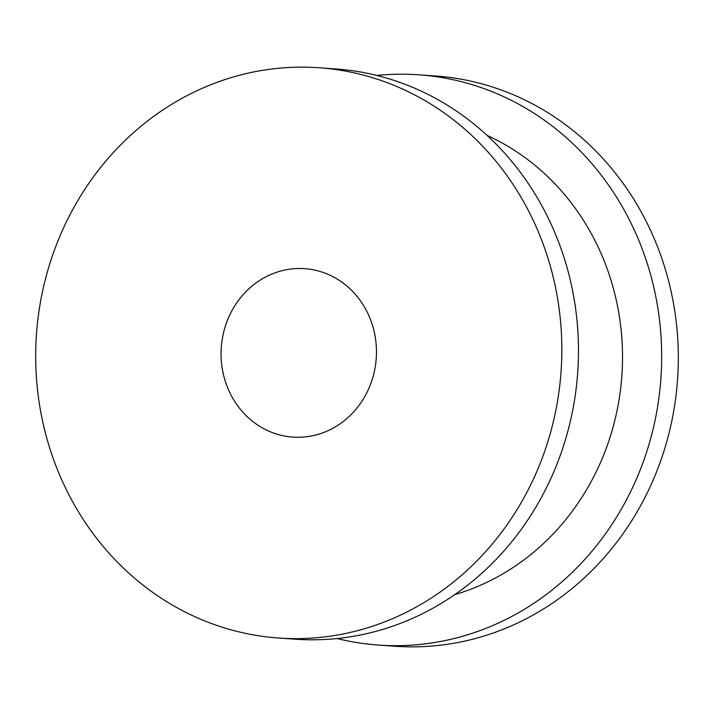 <?xml version="1.0" encoding="UTF-8"?>
<svg xmlns="http://www.w3.org/2000/svg" width="714" height="714" viewBox="0 0 714 714"><rect width="100%" height="100%" fill="white"/><g stroke="black" fill="none" stroke-linecap="round" stroke-linejoin="round"><path stroke-width="1.07" d="M278.638 638.03L295.275 639.2A285.85 262.966 -86 0 0 574.565 399.885A285.85 262.966 -86 0 0 385.328 77.728A285.85 262.966 -86 0 0 335.535 68.928L318.89 67.75A285.85 262.966 -86 0 0 39.6 307.065A285.85 262.966 -86 0 0 228.846 629.221A285.85 262.966 -86 0 0 278.638 638.03A285.85 262.966 -86 0 0 557.929 398.715A285.85 262.966 -86 0 0 368.692 76.559A285.85 262.966 -86 0 0 318.89 67.75M454.729 594.646A243.304 223.821 -86 0 0 621.867 375.698A243.304 223.821 -86 0 0 487.144 135.437M337.124 638.53A285.85 262.966 -86 0 0 378.465 645.072L395.11 646.25A285.85 262.966 -86 0 0 674.4 406.935A285.85 262.966 -86 0 0 485.154 84.779A285.85 262.966 -86 0 0 435.361 75.97L418.725 74.8A285.85 262.966 -86 0 0 376.876 75.47M378.465 645.072A285.85 262.966 -86 0 0 657.764 405.757A285.85 262.966 -86 0 0 468.518 83.6A285.85 262.966 -86 0 0 418.725 74.8M319.417 271.275A84.422 77.665 -86 0 0 304.708 268.669A84.422 77.665 -86 0 0 222.224 339.355A84.422 77.665 -86 0 0 278.112 434.505A84.422 77.665 -86 0 0 292.82 437.102A84.422 77.665 -86 0 0 375.305 366.425A84.422 77.665 -86 0 0 319.417 271.275"/></g></svg>
